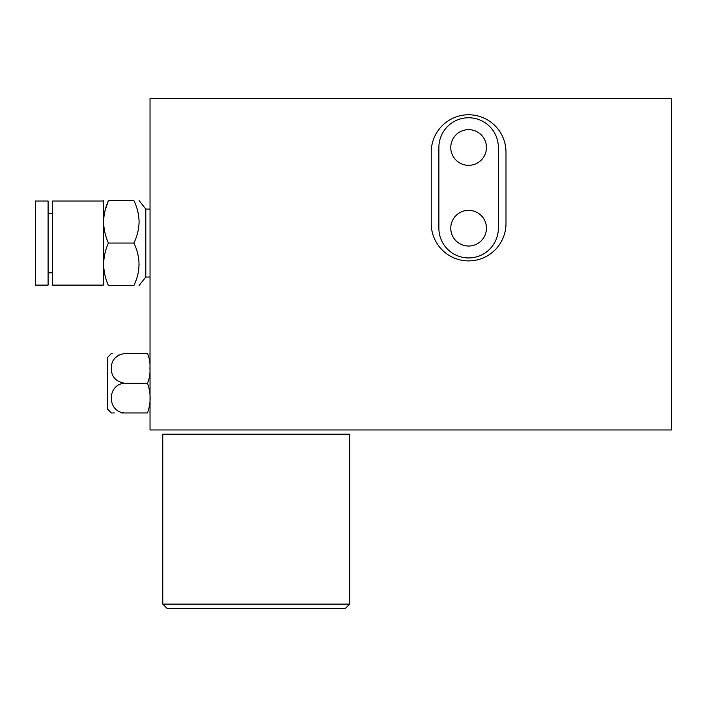 <?xml version="1.0" encoding="UTF-8"?>
<svg xmlns="http://www.w3.org/2000/svg" width="707" height="707" viewBox="0 0 707 707"><rect width="100%" height="100%" fill="white"/><g stroke="black" fill="none" stroke-linecap="round" stroke-linejoin="round"><path stroke-width="1.06" d="M150.034 429.962L150.034 98.644L671.65 98.644L671.65 429.962L150.034 429.962M505.991 223.518L505.991 152.164A37.383 37.383 0 0 0 468.608 114.781A37.383 37.383 0 0 0 431.235 152.164L431.235 223.518A37.383 37.383 0 0 0 468.608 260.901A37.383 37.383 0 0 0 505.991 223.518M468.608 129.646A17.843 17.843 0 0 0 450.774 147.489A17.843 17.843 0 0 0 468.608 165.332A17.843 17.843 0 0 0 486.451 147.489A17.843 17.843 0 0 0 468.608 129.646M468.608 210.35A17.843 17.843 0 0 0 450.774 228.193A17.843 17.843 0 0 0 468.608 246.036A17.843 17.843 0 0 0 486.451 228.193A17.843 17.843 0 0 0 468.608 210.35M498.347 228.193L498.347 147.489A29.729 29.729 0 0 0 468.608 117.751A29.729 29.729 0 0 0 438.879 147.489L438.879 228.193A29.729 29.729 0 0 0 468.608 257.931A29.729 29.729 0 0 0 498.347 228.193M48.094 285.115L48.094 201.009L35.35 201.009L35.35 285.115L48.094 285.115M150.034 277.038L145.792 277.038L145.792 209.078L139.085 200.585M133.897 243.058C137.185 236.271 138.908 229.192 139.085 221.821C138.917 214.504 137.193 207.425 133.897 200.585C140.693 200.585 140.693 200.585 133.897 200.585C140.693 200.585 140.693 200.585 133.897 200.585L108.41 200.585C105.352 207.478 103.761 214.557 103.62 221.821C103.77 229.156 105.37 236.235 108.41 243.058C102.135 257.136 102.135 271.294 108.41 285.54C102.135 285.54 102.135 285.54 108.41 285.54L133.897 285.54C140.693 271.391 140.693 257.224 133.897 243.058L108.41 243.058M133.897 285.54C140.693 285.54 140.693 285.54 133.897 285.54C140.693 285.54 140.693 285.54 133.897 285.54M139.085 264.303L138.66 270.127M103.31 201.009L52.345 201.009L52.345 285.115L103.31 285.115L103.62 200.585M103.92 269.447L103.832 268.545M108.41 200.585C102.135 200.585 102.135 200.585 108.41 200.585C102.135 200.585 102.135 200.585 108.41 200.585L104.919 211.066M139.085 221.883L139.023 223.969M112.325 353.5L111.353 353.5L107.561 357.397L107.561 409.07L111.353 412.968L112.059 412.968M124.547 353.5C115.692 355.197 111.291 360.155 111.353 368.365C111.308 376.601 115.709 381.55 124.547 383.229C106.907 384.369 106.872 411.819 124.547 412.968C106.89 412.968 106.89 412.968 124.547 412.968L147.489 412.968C151.015 403.078 151.015 393.163 147.489 383.229C149.504 378.466 150.308 373.508 149.911 368.365C150.317 363.239 149.504 358.281 147.489 353.5C151.015 353.5 151.015 353.5 147.489 353.5L124.547 353.5C106.89 353.5 106.89 353.5 124.547 353.5M114.561 358.511L118.811 354.923M147.489 412.968C151.015 412.968 151.015 412.968 147.489 412.968C151.015 412.968 151.015 412.968 147.489 412.968M112.625 412.968L114.295 412.968M121.692 412.968L124.547 412.968M124.547 383.229L147.489 383.229M256.226 604.114L349.673 604.114L349.673 434.204L162.778 434.204L162.778 604.114L256.226 604.114M349.673 604.114L345.431 608.356L167.029 608.356L162.778 604.114M52.345 272.796L48.094 272.796M145.792 277.038L139.085 285.54M150.034 209.078L145.792 209.078M52.345 213.328L48.094 213.328M149.911 353.5L150.034 354.967M149.911 412.968L150.034 411.501"/></g></svg>
